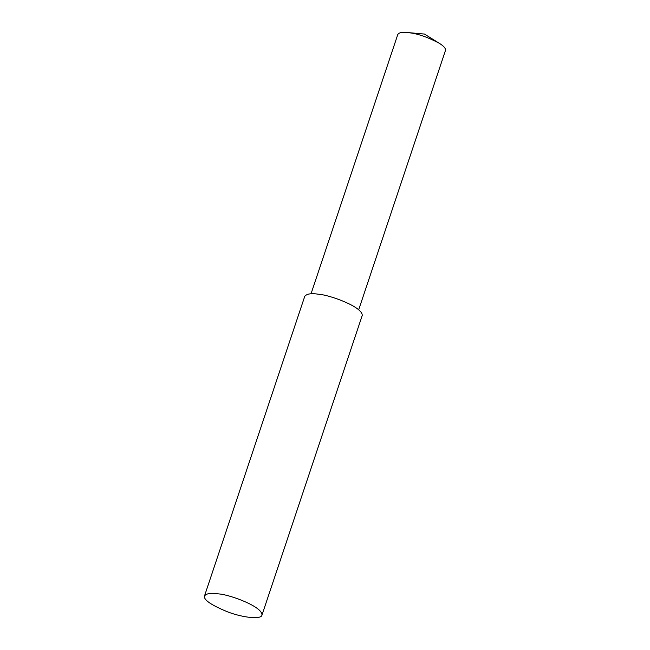 <?xml version="1.0" encoding="UTF-8"?>
<svg xmlns="http://www.w3.org/2000/svg" width="650" height="650" viewBox="0 0 650 650"><rect width="100%" height="100%" fill="white"/><g stroke="black" fill="none" stroke-linecap="round" stroke-linejoin="round"><path stroke-width="0.97" d="M218.871 593.929C229.028 594.482 262.827 606.531 261.958 615.136C261.381 619.523 243.783 617.988 227.752 611.918C211.079 605.061 203.328 599.731 204.514 595.92C206.586 593.328 211.372 592.67 218.871 593.929M204.514 595.92L304.761 296.319C306.832 293.727 311.618 293.069 319.118 294.328C329.274 294.881 363.074 306.93 362.204 315.534L261.958 615.136M311.033 293.8L397.808 34.466C399.035 32.606 402.114 31.956 407.054 32.5L409.719 32.817C418.121 33.8 427.968 37.286 439.278 43.282C443.739 46.02 445.802 48.401 445.486 50.416L358.711 309.749M439.278 43.282L424.45 34.06L407.054 32.5"/></g></svg>
